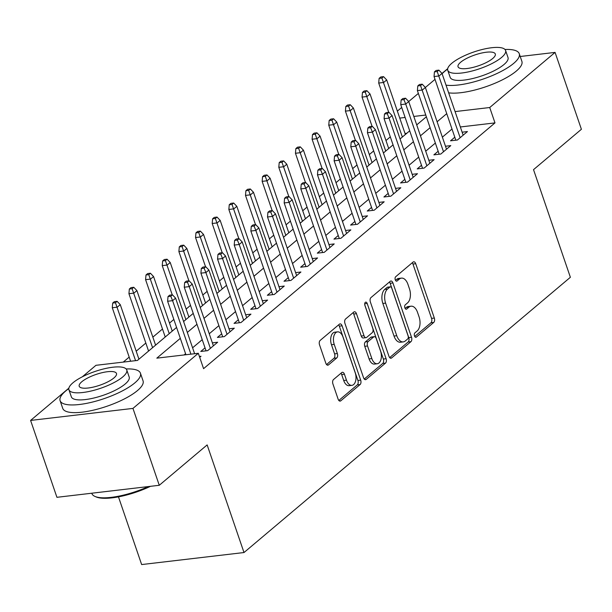 <?xml version="1.0" encoding="UTF-8"?>
<svg xmlns="http://www.w3.org/2000/svg" width="612" height="612" viewBox="0 0 612 612"><rect width="100%" height="100%" fill="white"/><g stroke="black" fill="none" stroke-linecap="round" stroke-linejoin="round"><path stroke-width="0.92" d="M414.485 335.95A2.333 1.339 83.3 0 0 415.908 337.296A2.333 1.339 83.3 0 0 416.351 337.097L433.724 322.447A3.335 1.905 83.3 0 0 434.321 318.049L415.724 263.718A3.335 1.905 83.3 0 0 413.697 261.791A3.335 1.905 83.3 0 0 413.054 262.081L395.689 276.723A2.333 1.339 83.3 0 0 395.268 279.806A2.333 1.339 83.3 0 0 396.683 281.16A2.333 1.339 83.3 0 0 397.134 280.954L399.384 279.057A10.664 6.105 83.3 0 1 401.441 278.123A10.664 6.105 83.3 0 1 407.921 284.305L409.466 288.833A10.664 6.105 83.3 0 1 407.546 302.902L405.297 304.799A2.333 1.339 83.3 0 0 404.876 307.874A2.333 1.339 83.3 0 0 406.292 309.228A2.333 1.339 83.3 0 0 406.743 309.022L408.992 307.125A10.664 6.105 83.3 0 1 411.057 306.191A10.664 6.105 83.3 0 1 417.529 312.372L419.082 316.901A10.664 6.105 83.3 0 1 417.154 330.97L414.905 332.867A2.333 1.339 83.3 0 0 414.485 335.95M333.517 379.532A3.335 1.905 83.3 0 0 332.913 383.931L338.13 399.177A3.335 1.905 83.3 0 0 340.157 401.105A3.335 1.905 83.3 0 0 340.8 400.814L360.086 384.55A3.335 1.905 83.3 0 0 360.69 380.151L342.085 325.821A3.335 1.905 83.3 0 0 340.065 323.886A3.335 1.905 83.3 0 0 339.423 324.176L320.13 340.448A3.335 1.905 83.3 0 0 319.533 344.839L325.836 363.253A3.335 1.905 83.3 0 0 327.856 365.188A3.335 1.905 83.3 0 0 328.506 364.897L336.761 357.936A3.335 1.905 83.3 0 0 337.357 353.537L334.228 344.403A8.92 5.103 83.3 0 1 337.564 331.865A8.92 5.103 83.3 0 1 342.98 337.028L355.22 372.8A8.92 5.103 83.3 0 1 351.892 385.346A8.92 5.103 83.3 0 1 346.476 380.174L344.434 374.215A3.335 1.905 83.3 0 0 342.414 372.28A3.335 1.905 83.3 0 0 341.771 372.57L333.517 379.532M520.215 56.495L555.076 52.403L581.4 129.277L533.526 169.654L570.376 277.282L243.997 552.537L207.147 444.909L159.273 485.285L132.957 408.403L30.6 420.429L68.865 388.153M555.076 52.403L489.722 107.521L455.083 111.591M180.31 338.344L156.817 358.158L198.311 353.285L203.574 368.661L494.986 122.897L489.722 107.521M198.311 353.285L132.957 408.403M388.964 356.306A3.335 1.905 83.3 0 0 390.992 358.234A3.335 1.905 83.3 0 0 391.634 357.943L410.92 341.68A3.335 1.905 83.3 0 0 411.524 337.281L392.919 282.951A3.335 1.905 83.3 0 0 390.9 281.015A3.335 1.905 83.3 0 0 390.249 281.313L370.964 297.577A3.335 1.905 83.3 0 0 370.367 301.976L388.964 356.306M385.506 363.115L366.221 379.379A3.335 1.905 83.3 0 1 365.571 379.67A3.335 1.905 83.3 0 1 363.551 377.742L344.946 323.411A3.335 1.905 83.3 0 1 345.55 319.013L353.805 312.051A3.335 1.905 83.3 0 1 354.447 311.76A3.335 1.905 83.3 0 1 356.467 313.688L364.018 335.72A3.335 1.905 83.3 0 0 366.037 337.656A3.335 1.905 83.3 0 0 366.68 337.365L372.157 332.744A3.335 1.905 83.3 0 0 372.762 328.346L364.905 305.411A2.333 1.339 83.3 0 1 365.777 302.129A2.333 1.339 83.3 0 1 367.192 303.476L386.103 358.716A3.335 1.905 83.3 0 1 385.506 363.115L382.737 363.436L364.255 379.027M454.808 137.203L450.531 140.814L457.447 140.003L467.438 131.572L462.137 132.2M438.154 151.248L433.877 154.859L440.793 154.04L450.784 145.618L445.482 146.237M421.5 165.294L417.223 168.897L424.139 168.086L434.13 159.663L428.828 160.283M404.853 179.339L400.569 182.942L407.493 182.131L417.483 173.709L412.182 174.328M388.199 193.377L383.923 196.988L390.839 196.177L400.829 187.746L395.528 188.374M371.545 207.422L367.269 211.033L374.184 210.214L384.175 201.792L378.874 202.411M354.899 221.468L350.615 225.071L357.53 224.26L367.521 215.837L362.228 216.457M338.245 235.513L333.968 239.116L340.884 238.305L350.875 229.882L345.573 230.502M321.591 249.551L317.314 253.161L324.23 252.351L334.221 243.92L328.919 244.548M304.937 263.596L300.66 267.207L307.576 266.396L317.567 257.966L312.265 258.585M288.29 277.641L284.014 281.245L290.93 280.434L300.92 272.011L295.619 272.631M271.636 291.687L267.36 295.29L274.275 294.479L284.266 286.056L278.965 286.676M254.982 305.725L250.706 309.335L257.621 308.524L267.612 300.094L262.311 300.722M238.336 319.77L234.052 323.381L240.967 322.57L250.958 314.14L245.664 314.759M221.682 333.815L217.405 337.419L224.321 336.608L234.312 328.185L229.01 328.805M205.028 347.861L200.751 351.464L207.667 350.653L217.658 342.23L212.356 342.85M494.986 122.897L460.346 126.967M452.008 129.025L442.369 137.149M435.354 143.07L425.723 151.195M418.7 157.108L409.068 165.24M402.053 171.153L392.414 179.278M385.399 185.199L375.76 193.323M368.745 199.244L359.114 207.369M352.099 213.282L342.46 221.414M335.445 227.327L325.806 235.452M318.791 241.373L309.159 249.497M302.137 255.418L292.505 263.543M285.49 269.456L275.851 277.588M268.836 283.501L259.197 291.626M252.182 297.547L242.551 305.671M235.536 311.592L225.897 319.716M218.882 325.638L209.243 333.762M202.228 339.675L192.596 347.807M185.574 353.721L184.113 354.952M199.397 356.459L201.004 356.268L199.711 357.362M390.311 136.874L385.973 140.53M373.664 150.919L369.327 154.576M357.01 164.965L352.673 168.621M340.356 179.01L336.019 182.667M323.71 193.048L319.372 196.712M307.056 207.093L302.718 210.75M290.402 221.139L286.064 224.795M273.755 235.184L269.418 238.841M257.101 249.222L252.764 252.886M240.447 263.267L236.11 266.924M223.793 277.312L219.456 280.969M207.147 291.358L202.809 295.015M190.493 305.396L186.155 309.06M173.839 319.441L169.501 323.098M162.486 329.019L152.855 337.143M145.832 343.064L136.201 351.189M129.186 357.102L123.257 362.105M406.827 133.255L405.014 133.47M118.468 496.868L141.647 564.562L243.997 552.537M159.273 485.285L56.924 497.311L30.6 420.429M82.337 376.793L95.962 365.31L137.455 360.437L176.577 327.435M397.364 111.116L401.702 107.46M408.717 101.538L418.356 93.414M446.508 149.229L425.371 87.485L435.002 79.369M463.154 135.183L442.017 73.44L447.701 68.666M425.761 115.041L413.819 116.441M405.129 117.458L399.751 118.093M183.592 321.522L193.231 313.398M200.246 307.476L209.885 299.352M216.9 293.431L226.532 285.307M233.547 279.393L243.186 271.261M250.201 265.348L259.84 257.224M266.855 251.303L276.486 243.178M283.509 237.257L293.14 229.133M300.155 223.219L309.794 215.087M316.809 209.174L326.448 201.05M333.464 195.129L343.095 187.004M350.11 181.083L359.749 172.959M366.764 167.045L376.403 158.913M383.418 153L393.049 144.876M400.072 138.955L409.703 130.83M416.718 124.909L426.357 116.785M446.745 113.648L437.106 121.773M430.091 127.694L420.452 135.818M413.437 141.739L403.805 149.864M396.79 155.777L387.151 163.909M380.136 169.822L370.497 177.947M363.482 183.868L353.851 191.992M346.828 197.913L337.197 206.037M330.182 211.951L320.543 220.083M313.528 225.996L303.889 234.121M296.874 240.042L287.242 248.166M280.227 254.087L270.588 262.211M263.573 268.125L253.934 276.257M246.919 282.17L237.288 290.295M230.265 296.216L220.634 304.34M213.619 310.261L203.98 318.385M196.965 324.299L187.326 332.431M411.057 306.191L408.288 306.52A10.664 6.105 83.3 0 0 406.223 307.453L408.992 307.125M405.106 308.394L406.223 307.453M401.441 278.123L398.68 278.445A10.664 6.105 83.3 0 0 396.614 279.378L399.384 279.057M395.497 280.327L396.614 279.378M414.714 336.47L430.955 322.776A3.335 1.905 83.3 0 0 431.559 318.378L412.955 264.047A3.335 1.905 83.3 0 0 412.251 262.755M389.668 357.592L408.15 342.001A3.335 1.905 83.3 0 0 408.755 337.61L390.15 283.272A3.335 1.905 83.3 0 0 389.446 281.987M407.676 338.972A2.333 1.339 83.3 0 0 408.097 335.889L391.772 288.198A2.333 1.339 83.3 0 0 390.349 286.844A2.333 1.339 83.3 0 0 389.898 287.051L387.534 289.048A10.664 6.105 83.3 0 0 385.606 303.124L396.767 335.72A10.664 6.105 83.3 0 0 403.247 341.901A10.664 6.105 83.3 0 0 405.305 340.968L407.676 338.972M390.349 286.844L387.587 287.173A2.333 1.339 83.3 0 0 387.136 287.38L389.898 287.051M403.247 341.901L400.478 342.23A10.664 6.105 83.3 0 1 394.006 336.042L382.844 303.445A10.664 6.105 83.3 0 1 384.764 289.377L387.136 287.38M366.037 337.656L363.268 337.985A3.335 1.905 83.3 0 1 361.248 336.049L353.705 314.017A3.335 1.905 83.3 0 0 353.002 312.724M364.737 304.715L383.341 359.037L386.103 358.716M371.844 358.586A8.92 5.103 83.3 0 0 377.252 363.757A8.92 5.103 83.3 0 0 380.588 351.212L376.273 338.612A3.335 1.905 83.3 0 0 374.246 336.677A3.335 1.905 83.3 0 0 373.603 336.975L368.126 341.588A3.335 1.905 83.3 0 0 367.529 345.987L371.844 358.586L369.074 358.915A8.92 5.103 83.3 0 0 374.49 364.079L377.252 363.757M374.246 336.677L371.484 337.005A3.335 1.905 83.3 0 0 370.841 337.296L373.603 336.975M369.074 358.915L364.76 346.308A3.335 1.905 83.3 0 1 365.364 341.917L370.841 337.296M382.737 363.436A3.335 1.905 83.3 0 0 383.341 359.037M351.892 385.346L349.123 385.667A8.92 5.103 83.3 0 1 343.714 380.496L341.672 374.536A3.335 1.905 83.3 0 0 340.968 373.251M337.564 331.865L334.795 332.186A8.92 5.103 83.3 0 0 331.467 344.732L334.228 344.403M326.54 364.545L333.991 358.257A3.335 1.905 83.3 0 0 334.588 353.858L331.467 344.732M338.834 400.462L357.324 384.872A3.335 1.905 83.3 0 0 357.921 380.473L339.323 326.142A3.335 1.905 83.3 0 0 338.62 324.857M383.548 76.638L380.786 76.959L379.119 78.367L381.888 78.038L383.548 76.638L386.692 79.942L383.693 82.467L378.713 83.056L388.727 112.294M381.888 78.038L402.367 137.011M386.692 79.942L405.366 134.487M378.713 83.056L379.119 78.367M438.881 70.135L436.111 70.464L434.443 71.864L437.213 71.543L438.881 70.135L442.017 73.44L439.018 75.972L434.046 76.554L455.825 140.194M437.213 71.543L460.163 137.708M434.443 71.864L434.046 76.554M446.026 85.137A42.45 12.309 -18.9 0 0 513.675 63.38A42.45 12.309 -18.9 0 0 519.259 53.695A42.45 12.309 -18.9 0 0 504.984 49.473M447.624 69.11A42.45 12.309 -18.9 0 0 444.519 71.512A42.45 12.309 -18.9 0 0 442.116 73.738M448.657 92.825A42.45 12.309 -18.9 0 0 516.306 71.069A42.45 12.309 -18.9 0 0 521.891 61.384L519.259 53.695M505.589 50.475L508.014 57.543A30.569 8.859 161.1 0 1 503.99 64.52A30.569 8.859 161.1 0 1 472.709 78.52A30.569 8.859 161.1 0 1 450.18 77.349L447.754 70.273A30.569 8.859 -18.9 0 0 470.291 71.451A30.569 8.859 -18.9 0 0 501.572 57.451A30.569 8.859 -18.9 0 0 505.589 50.475A30.569 8.859 -18.9 0 0 483.059 49.297A30.569 8.859 -18.9 0 0 451.778 63.296A30.569 8.859 -18.9 0 0 447.754 70.273M460.629 62.256A19.699 5.707 -18.9 0 0 458.036 66.754A19.699 5.707 -18.9 0 0 472.563 67.511A19.699 5.707 -18.9 0 0 492.721 58.492A19.699 5.707 -18.9 0 0 495.307 53.994A19.699 5.707 -18.9 0 0 480.787 53.236A19.699 5.707 -18.9 0 0 460.629 62.256M68.796 388.605A42.45 12.309 -18.9 0 0 65.691 390.999A42.45 12.309 -18.9 0 0 60.106 400.684A42.45 12.309 -18.9 0 0 91.402 402.321A42.45 12.309 -18.9 0 0 134.847 382.875A42.45 12.309 -18.9 0 0 140.431 373.182A42.45 12.309 -18.9 0 0 126.156 368.967M60.106 400.684L62.738 408.372A42.45 12.309 -18.9 0 0 94.034 410.009A42.45 12.309 -18.9 0 0 137.478 390.563A42.45 12.309 -18.9 0 0 143.063 380.871L140.431 373.182M126.76 369.962L129.186 377.038A30.569 8.859 161.1 0 1 125.162 384.015A30.569 8.859 161.1 0 1 93.881 398.014A30.569 8.859 161.1 0 1 71.352 396.836L68.926 389.767A30.569 8.859 -18.9 0 0 91.463 390.938A30.569 8.859 -18.9 0 0 122.744 376.938A30.569 8.859 -18.9 0 0 126.76 369.962A30.569 8.859 -18.9 0 0 104.231 368.791A30.569 8.859 -18.9 0 0 72.95 382.791A30.569 8.859 -18.9 0 0 68.926 389.767M81.801 381.75A19.699 5.707 -18.9 0 0 79.208 386.241A19.699 5.707 -18.9 0 0 93.728 386.998A19.699 5.707 -18.9 0 0 113.893 377.979A19.699 5.707 -18.9 0 0 116.479 373.481A19.699 5.707 -18.9 0 0 101.959 372.723A19.699 5.707 -18.9 0 0 81.801 381.75M91.785 493.211L91.899 493.555A42.45 12.309 -18.9 0 0 94.99 496.439A42.45 12.309 -18.9 0 0 148.418 486.555M150.506 486.311A41.432 12.011 161.1 0 1 96.199 496.959L94.99 496.439M366.902 90.683L364.132 91.004L362.465 92.412L365.234 92.083L366.902 90.683L370.038 93.988L367.039 96.512L362.059 97.101L372.073 126.332M365.234 92.083L385.721 151.057M370.038 93.988L388.712 148.532M362.059 97.101L362.465 92.412M350.248 104.721L347.478 105.05L345.818 106.45L348.58 106.128L350.248 104.721L353.392 108.033L350.393 110.558L345.413 111.139L355.419 140.377M348.58 106.128L369.067 165.102M353.392 108.033L372.065 162.578M345.413 111.139L345.818 106.45M333.594 118.766L330.832 119.095L329.164 120.495L331.926 120.174L333.594 118.766L336.738 122.071L333.739 124.603L328.759 125.185L338.765 154.423M331.926 120.174L352.413 179.148M336.738 122.071L355.411 176.616M328.759 125.185L329.164 120.495M316.94 132.812L314.178 133.133L312.51 134.541L315.279 134.219L316.94 132.812L320.084 136.116L317.085 138.649L312.105 139.23L322.119 168.468M315.279 134.219L335.758 193.185M320.084 136.116L338.757 190.661M312.105 139.23L312.51 134.541M422.226 84.181L419.457 84.502L417.797 85.909L420.559 85.588L422.226 84.181L425.371 87.485L422.372 90.018L417.392 90.599L439.179 154.232M420.559 85.588L443.509 151.753M417.797 85.909L417.392 90.599M403.912 99.626L405.572 98.226L402.811 98.547L401.143 99.955L403.912 99.626L405.718 104.055L408.717 101.531L429.853 163.266M426.855 165.798L405.718 104.055L400.738 104.644L422.525 168.277M401.143 99.955L400.738 104.644M408.717 101.531L405.572 98.226M387.258 113.671L388.918 112.264L386.157 112.593L384.489 114L387.258 113.671L389.064 118.101L392.062 115.576L413.199 177.312M410.201 179.844L389.064 118.101L384.084 118.69L405.871 182.322M384.489 114L384.084 118.69M392.062 115.576L388.918 112.264M370.604 127.717L372.272 126.309L369.503 126.638L367.835 128.038L370.604 127.717L372.417 132.146L375.408 129.614L396.553 191.357M393.554 193.882L372.417 132.146L367.437 132.727L389.224 196.368M367.835 128.038L367.437 132.727M375.408 129.614L372.272 126.309M300.293 146.857L297.524 147.178L295.856 148.586L298.625 148.257L300.293 146.857L303.43 150.162L300.438 152.686L295.458 153.275L305.464 182.506M298.625 148.257L319.112 207.231M303.43 150.162L322.111 204.706M295.458 153.275L295.856 148.586M353.95 141.762L355.618 140.355L352.849 140.676L351.189 142.083L353.95 141.762L355.763 146.191L358.762 143.659L379.899 205.403M376.9 207.927L355.763 146.191L350.783 146.773L372.57 210.406M351.189 142.083L350.783 146.773M358.762 143.659L355.618 140.355M283.639 160.895L280.87 161.224L279.21 162.624L281.971 162.302L283.639 160.895L286.783 164.207L283.784 166.732L278.804 167.313L288.81 196.551M281.971 162.302L302.458 221.276M286.783 164.207L305.457 218.752M278.804 167.313L279.21 162.624M337.304 155.8L338.964 154.4L336.202 154.721L334.535 156.129L337.304 155.8L339.109 160.229L342.108 157.705L363.245 219.44M360.246 221.972L339.109 160.229L334.129 160.818L355.916 224.451M334.535 156.129L334.129 160.818M342.108 157.705L338.964 154.4M266.985 174.94L264.223 175.269L262.556 176.669L265.325 176.348L266.985 174.94L270.129 178.245L267.13 180.777L262.15 181.359L272.164 210.597M265.325 176.348L285.804 235.322M270.129 178.245L288.803 232.79M262.15 181.359L262.556 176.669M320.65 169.845L322.317 168.445L319.548 168.767L317.88 170.174L320.65 169.845L322.455 174.275L325.454 171.75L346.591 233.486M343.6 236.018L322.455 174.275L317.483 174.864L339.27 238.496M317.88 170.174L317.483 174.864M325.454 171.75L322.317 168.445M250.339 188.986L247.569 189.307L245.902 190.715L248.671 190.393L250.339 188.986L253.475 192.29L250.476 194.823L245.504 195.404L255.51 224.642M248.671 190.393L269.158 249.367M253.475 192.29L272.149 246.835M245.504 195.404L245.902 190.715M303.996 183.891L305.663 182.483L302.894 182.812L301.234 184.212L303.996 183.891L305.809 188.32L308.808 185.788L329.945 247.531M326.946 250.056L305.809 188.32L300.829 188.901L322.616 252.542M301.234 184.212L300.829 188.901M308.808 185.788L305.663 182.483M233.685 203.031L230.915 203.352L229.255 204.76L232.017 204.431L233.685 203.031L236.829 206.336L233.83 208.86L228.85 209.449L238.856 238.68M232.017 204.431L252.504 263.405M236.829 206.336L255.502 260.88M228.85 209.449L229.255 204.76M287.349 197.936L289.009 196.528L286.248 196.857L284.58 198.257L287.349 197.936L289.155 202.365L292.154 199.833L313.29 261.576M310.292 264.101L289.155 202.365L284.175 202.947L305.962 266.58M284.58 198.257L284.175 202.947M292.154 199.833L289.009 196.528M217.03 217.069L214.269 217.398L212.601 218.805L215.37 218.476L217.03 217.069L220.175 220.381L217.176 222.906L212.196 223.495L222.21 252.725M215.37 218.476L235.85 277.45M220.175 220.381L238.848 274.926M212.196 223.495L212.601 218.805M270.695 211.974L272.363 210.574L269.594 210.895L267.926 212.303L270.695 211.974L272.501 216.403L275.499 213.879L296.636 275.614M293.638 278.146L272.501 216.403L267.52 216.992L289.308 280.625M267.926 212.303L267.52 216.992M275.499 213.879L272.363 210.574M200.376 231.114L197.615 231.443L195.947 232.843L198.716 232.522L200.376 231.114L203.521 234.419L200.522 236.951L195.542 237.532L205.555 266.771M198.716 232.522L219.195 291.496M203.521 234.419L222.194 288.963M195.542 237.532L195.947 232.843M254.041 226.019L255.709 224.619L252.94 224.941L251.28 226.348L254.041 226.019L255.854 230.449L258.845 227.924L279.99 289.66M276.991 292.192L255.854 230.449L250.874 231.038L272.661 294.67M251.28 226.348L250.874 231.038M258.845 227.924L255.709 224.619M183.73 245.16L180.961 245.481L179.293 246.888L182.062 246.567L183.73 245.16L186.867 248.464L183.875 250.997L178.895 251.578L188.901 280.816M182.062 246.567L202.549 305.541M186.867 248.464L205.548 303.009M178.895 251.578L179.293 246.888M237.387 240.065L239.055 238.657L236.286 238.986L234.625 240.386L237.387 240.065L239.2 244.494L242.199 241.962L263.336 303.705M260.337 306.23L239.2 244.494L234.22 245.075L256.007 308.716M234.625 240.386L234.22 245.075M242.199 241.962L239.055 238.657M167.076 259.205L164.307 259.526L162.647 260.934L165.408 260.605L167.076 259.205L170.22 262.51L167.221 265.034L162.241 265.623L172.247 294.854M165.408 260.605L185.895 319.579M170.22 262.51L188.894 317.054M162.241 265.623L162.647 260.934M220.741 254.11L222.401 252.702L219.639 253.031L217.971 254.431L220.741 254.11L222.546 258.539L225.545 256.007L246.682 317.75M243.683 320.275L222.546 258.539L217.566 259.121L239.353 322.753M217.971 254.431L217.566 259.121M225.545 256.007L222.401 252.702M150.422 273.243L147.66 273.572L145.993 274.979L148.762 274.65L150.422 273.243L153.566 276.555L150.567 279.08L145.587 279.669L165.225 337.013M148.762 274.65L169.241 333.624M153.566 276.555L172.24 331.1M145.587 279.669L145.993 274.979M204.087 268.148L205.754 266.748L202.985 267.069L201.317 268.477L204.087 268.148L205.892 272.577L208.891 270.053L230.028 331.788M227.037 334.32L205.892 272.577L200.92 273.166L222.707 336.799M201.317 268.477L200.92 273.166M208.891 270.053L205.754 266.748M133.776 287.288L131.006 287.617L129.339 289.017L132.108 288.696L133.776 287.288L136.912 290.593L133.913 293.125L128.941 293.706L148.571 351.058M132.108 288.696L152.595 347.67M136.912 290.593L155.586 345.137M128.941 293.706L129.339 289.017M187.433 282.193L189.1 280.793L186.331 281.115L184.671 282.522L187.433 282.193L189.246 286.623L192.245 284.098L213.381 345.834M210.383 348.366L189.246 286.623L184.266 287.212L206.053 350.844M184.671 282.522L184.266 287.212M192.245 284.098L189.1 280.793M117.121 301.334L114.352 301.655L112.692 303.062L115.454 302.741L117.121 301.334L120.266 304.638L117.267 307.17L112.287 307.752L130.601 361.241M115.454 302.741L135.581 360.652M120.266 304.638L138.939 359.183M112.287 307.752L112.692 303.062M170.786 296.239L172.446 294.831L169.685 295.16L168.017 296.56L170.786 296.239L172.592 300.668L175.59 298.136L194.616 353.721M190.906 354.157L172.592 300.668L167.612 301.249L185.926 354.738M168.017 296.56L167.612 301.249M175.59 298.136L172.446 294.831M415.418 337.204L416.351 337.097M396.193 281.061L397.134 280.954M405.81 309.137L406.743 309.022M412.955 264.047L415.724 263.718M431.559 318.378L434.321 318.049M430.955 322.776L433.724 322.447M390.15 283.272L392.919 282.951M408.755 337.61L411.524 337.281M408.15 342.001L410.92 341.68M390.295 358.104L391.634 357.943M384.764 289.377L387.534 289.048M382.844 303.445L385.606 303.124M394.006 336.042L396.767 335.72M364.874 379.539L366.221 379.379M353.705 314.017L356.467 313.688M361.248 336.049L364.018 335.72M364.714 303.774L367.192 303.476M365.364 341.917L368.126 341.588M364.76 346.308L367.529 345.987M341.672 374.536L344.434 374.215M343.714 380.496L346.476 380.174M334.588 353.858L337.357 353.537M333.991 358.257L336.761 357.936M327.168 365.05L328.506 364.897M339.323 326.142L342.085 325.821M357.921 380.473L360.69 380.151M357.324 384.872L360.086 384.55M339.461 400.975L340.8 400.814"/></g></svg>

